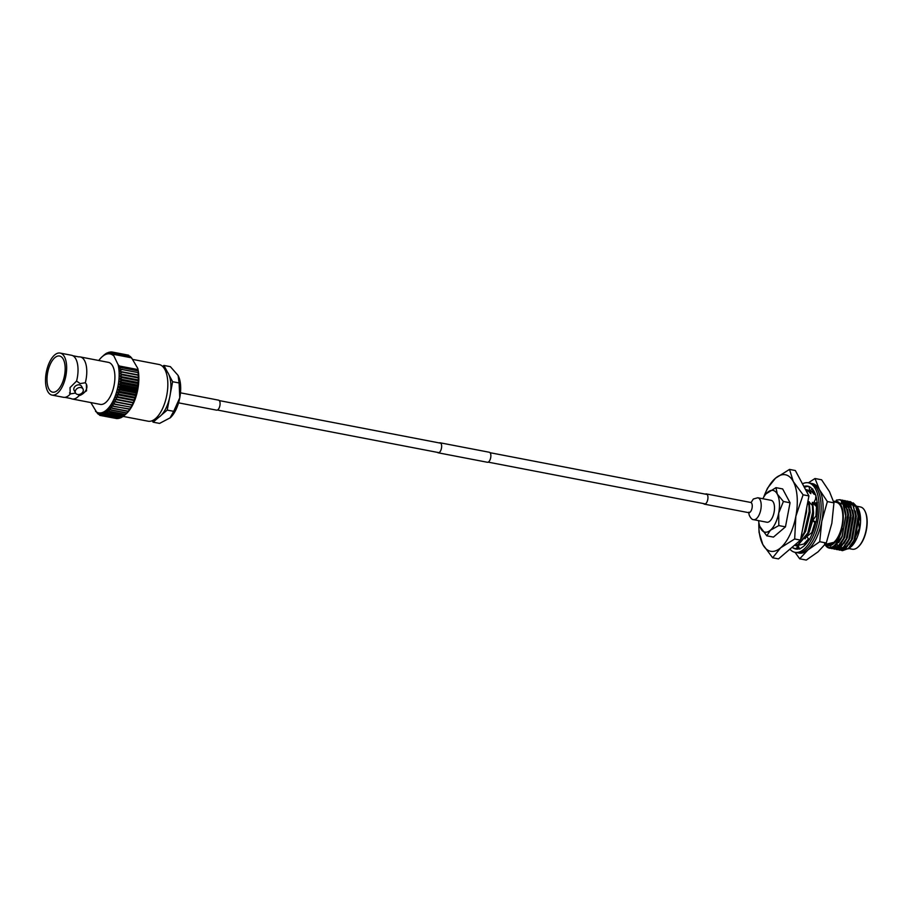 <?xml version="1.0" encoding="UTF-8"?>
<svg xmlns="http://www.w3.org/2000/svg" width="912" height="912" viewBox="0 0 912 912"><rect width="100%" height="100%" fill="white"/><g stroke="black" fill="none" stroke-linecap="round" stroke-linejoin="round"><path stroke-width="1.37" d="M437.452 452.375A5.096 2.371 -79.1 0 0 438.159 452.797A5.096 2.371 -79.1 0 0 440.667 450.676A5.096 2.371 -79.1 0 0 440.086 442.787A5.096 2.371 -79.1 0 0 439.265 442.924M438.159 452.797L487.396 462.27A5.096 2.371 -79.1 0 0 489.892 460.15A5.096 2.371 -79.1 0 0 489.322 452.261L440.086 442.787M178.547 402.842L216.611 410.161A5.096 2.371 -79.1 0 0 219.108 408.04A5.096 2.371 -79.1 0 0 218.538 400.151L180.473 392.833M69.517 392.935A9.519 7.307 151.8 0 0 70.19 393.881L70.372 393.916A21.409 9.952 100.9 0 1 64.877 397.347L70.794 398.487A21.409 9.952 -79.1 0 0 72.162 398.977A21.409 9.952 -79.1 0 0 79.105 395.591L79.287 395.626A9.519 7.307 151.8 0 0 86.275 383.929M78.17 394.52L79.105 395.591M79.287 395.626L86.572 390.792L86.344 384.055L85.318 382.755A21.409 9.952 -79.1 0 0 80.256 356.934A21.409 9.952 -79.1 0 0 78.797 356.888L72.88 355.748A21.409 9.952 100.9 0 1 76.574 381.068L70.03 387.6L70.19 393.881L69.574 393.038M85.318 382.755L80.142 383.587L76.574 381.068M83.026 389.014L81.59 386.323A4.252 3.26 151.8 0 0 77.908 384.898A4.252 3.26 151.8 0 0 74.146 387.623A4.252 3.26 151.8 0 0 74.1 390.336L75.536 393.026A4.252 3.26 151.8 0 0 79.219 394.451A4.252 3.26 151.8 0 0 82.969 391.727A4.252 3.26 151.8 0 0 83.026 389.014A4.252 3.26 151.8 0 0 79.344 387.577A4.252 3.26 151.8 0 0 75.593 390.302A4.252 3.26 151.8 0 0 75.536 393.026M132.992 359.476L159.019 364.481A28.876 13.429 100.9 0 1 162.29 409.135A28.876 13.429 100.9 0 1 148.109 421.207L123.097 416.396M169.438 398.43A25.148 11.685 100.9 0 1 166.087 407.983A25.148 11.685 100.9 0 1 161.413 415.051L167.215 410.092L169.438 398.43A25.148 11.685 100.9 0 0 170.407 393.368L172.63 381.718L169.039 375.026A25.148 11.685 100.9 0 1 170.407 393.368M164.992 369.759A25.148 11.685 100.9 0 1 167.489 372.119A25.148 11.685 100.9 0 1 169.039 375.026M50.525 363.706A18.4 8.55 -79.1 0 0 52.6 392.16A18.4 8.55 -79.1 0 0 61.64 384.465A18.4 8.55 -79.1 0 0 59.565 356.011A18.4 8.55 -79.1 0 0 50.525 363.706M49.613 362.007A21.409 9.952 100.9 0 1 60.124 353.069A21.409 9.952 100.9 0 1 62.552 386.164A21.409 9.952 100.9 0 1 52.041 395.101A21.409 9.952 100.9 0 1 49.613 362.007M60.124 353.069L71.512 355.258A21.409 9.952 100.9 0 1 72.88 355.748M80.256 356.934L108.38 362.349A21.409 9.952 100.9 0 1 110.797 395.443A21.409 9.952 100.9 0 1 100.286 404.392L72.162 398.977M133.095 404.096A30.016 13.954 100.9 0 1 132.559 405.167L131.75 405.122A32.273 15.002 -79.1 0 0 131.807 404.996A32.273 15.002 -79.1 0 0 131.875 404.871L133.608 402.99A30.016 13.954 100.9 0 1 133.095 404.096M116.12 401.839A32.273 15.002 100.9 0 1 116.052 401.964A32.273 15.002 100.9 0 1 115.995 402.089L112.86 401.371A30.016 13.954 -79.1 0 0 113.92 399.194A30.016 13.954 -79.1 0 0 114.889 396.891A30.016 13.954 -79.1 0 0 115.778 394.486A30.016 13.954 -79.1 0 0 116.576 391.978A30.016 13.954 -79.1 0 0 117.283 389.401A30.016 13.954 -79.1 0 0 117.876 386.779A30.016 13.954 -79.1 0 0 118.366 384.134A30.016 13.954 -79.1 0 0 118.731 381.478A30.016 13.954 -79.1 0 0 118.993 378.845A30.016 13.954 -79.1 0 0 119.13 376.234A30.016 13.954 -79.1 0 0 119.153 373.692A30.016 13.954 -79.1 0 0 119.05 371.23A30.016 13.954 -79.1 0 0 118.834 368.858A30.016 13.954 -79.1 0 0 118.503 366.601A30.016 13.954 -79.1 0 0 118.081 364.629L119.369 366.008L118.503 366.601L120.908 367.559L118.834 368.858L138.533 372.643L137.78 368.414A30.016 13.954 100.9 0 1 138.191 370.397A30.016 13.954 100.9 0 1 138.533 372.643A30.016 13.954 100.9 0 1 138.749 375.014A30.016 13.954 100.9 0 1 138.841 377.488A30.016 13.954 100.9 0 1 138.829 380.03A30.016 13.954 100.9 0 1 138.681 382.63A30.016 13.954 100.9 0 1 138.43 385.274A30.016 13.954 100.9 0 1 138.054 387.931A30.016 13.954 100.9 0 1 137.575 390.575A30.016 13.954 100.9 0 1 136.971 393.197A30.016 13.954 100.9 0 1 136.276 395.762A30.016 13.954 100.9 0 1 135.478 398.27A30.016 13.954 100.9 0 1 134.588 400.687A30.016 13.954 100.9 0 1 133.608 402.99L113.92 399.194L116.12 401.839L131.875 404.871M131.75 405.122L115.995 402.089M170.202 417.833A25.012 11.628 -79.1 0 0 170.305 417.742L159.566 423.407L153.079 422.165L158.882 417.206A25.148 11.685 100.9 0 1 155.61 418.517M169.997 418.015L173.702 411.335L167.215 410.092M173.702 411.335L179.767 397.803L179.105 382.972L172.63 381.718M179.105 382.972L178.114 375.47L170.384 366.67L163.898 365.427L162.655 366.487M170.305 417.742L170.305 417.753A25.012 11.628 -79.1 0 0 179.767 397.803A25.012 11.628 -79.1 0 0 178.353 375.938L178.114 375.47M167.489 372.119L163.898 365.427M152.281 420.671L153.079 422.165M97.447 413.387L96.535 412.042A30.016 13.954 -79.1 0 0 97.698 412.577L98.336 414.253L97.447 413.387M95.509 411.323A30.016 13.954 -79.1 0 0 96.535 412.042L90.824 402.568M113.077 353.719L112.13 354.7A30.016 13.954 -79.1 0 0 110.968 354.164L113.122 353.024L113.077 353.719L130.906 357.151L130.017 356.273L113.122 353.024M113.145 355.418A30.016 13.954 -79.1 0 0 112.13 354.7L113.065 354.255L118.081 364.629M131.818 358.496L130.906 357.151M113.065 354.255L131.567 357.823L137.78 368.414M108.277 412.703A32.273 15.002 100.9 0 1 108.129 412.828L105.439 410.867L106.852 413.774A32.273 15.002 100.9 0 1 106.704 413.877L104.105 411.734L105.427 414.595A32.273 15.002 100.9 0 1 105.268 414.675L102.782 412.384L104.002 415.177A32.273 15.002 100.9 0 1 103.843 415.222L101.46 412.783L102.589 415.496A32.273 15.002 100.9 0 1 102.44 415.519L100.172 412.954L101.221 415.564A32.273 15.002 100.9 0 1 101.072 415.553L98.918 412.885L99.887 415.382A32.273 15.002 100.9 0 1 99.739 415.336L97.698 412.577A30.016 13.954 -79.1 0 0 98.918 412.885A30.016 13.954 -79.1 0 0 100.172 412.954A30.016 13.954 -79.1 0 0 101.46 412.783A30.016 13.954 -79.1 0 0 102.782 412.384A30.016 13.954 -79.1 0 0 104.105 411.734A30.016 13.954 -79.1 0 0 105.439 410.867A30.016 13.954 -79.1 0 0 106.761 409.784A30.016 13.954 -79.1 0 0 108.061 408.473A30.016 13.954 -79.1 0 0 109.337 406.969A30.016 13.954 -79.1 0 0 110.569 405.281A30.016 13.954 -79.1 0 0 111.743 403.412A30.016 13.954 -79.1 0 0 112.86 401.371L114.946 404.107L130.701 407.14L132.559 405.167A30.016 13.954 100.9 0 1 131.442 407.197A30.016 13.954 100.9 0 1 130.256 409.066A30.016 13.954 100.9 0 1 129.025 410.765A30.016 13.954 100.9 0 1 127.76 412.27A30.016 13.954 100.9 0 1 126.449 413.569A30.016 13.954 100.9 0 1 126.392 413.626A30.016 13.954 100.9 0 1 126.358 413.66L125.297 414.584L109.543 411.551L106.761 409.784L108.277 412.703L124.032 415.735L126.449 413.569M101.905 356.957L104.321 354.791A32.273 15.002 100.9 0 1 104.47 354.665L105.746 353.731A32.273 15.002 100.9 0 1 105.906 353.628L107.183 352.898A32.273 15.002 100.9 0 1 107.331 352.83L105.883 354.358L108.596 352.328A32.273 15.002 100.9 0 1 108.756 352.283L107.194 353.959L110.01 351.998A32.273 15.002 100.9 0 1 110.158 351.986L108.494 353.788L111.378 351.929A32.273 15.002 100.9 0 1 111.526 351.941L109.748 353.856L112.712 352.123A32.273 15.002 100.9 0 1 112.86 352.157L110.968 354.164A30.016 13.954 -79.1 0 0 109.748 353.856A30.016 13.954 -79.1 0 0 108.494 353.788A30.016 13.954 -79.1 0 0 107.194 353.959A30.016 13.954 -79.1 0 0 105.883 354.358A30.016 13.954 -79.1 0 0 104.549 354.996A30.016 13.954 -79.1 0 0 103.227 355.874A30.016 13.954 -79.1 0 0 101.962 356.9A30.016 13.954 -79.1 0 0 101.905 356.957A30.016 13.954 -79.1 0 0 100.605 358.256A30.016 13.954 -79.1 0 0 99.328 359.761A30.016 13.954 -79.1 0 0 98.77 360.502M99.032 414.39L98.336 414.253M120.908 367.559L137.803 370.808M137.86 370.124L120.019 366.692M119.369 366.008L137.86 369.577M122.014 369.257A32.273 15.002 100.9 0 1 122.048 369.531L119.05 371.23L138.749 375.014L137.803 372.563L122.048 369.531M122.197 371.857A32.273 15.002 100.9 0 1 122.208 372.142L119.153 373.692L138.841 377.488L137.963 375.174L122.208 372.142M122.242 374.558A32.273 15.002 100.9 0 1 122.242 374.843L119.13 376.234L122.162 377.329L138.829 380.03L137.997 377.876L122.242 374.843M122.162 377.329A32.273 15.002 100.9 0 1 122.151 377.625L118.993 378.845L121.957 380.144L137.712 383.177L138.681 382.63L137.906 380.657L122.151 377.625M121.957 380.144A32.273 15.002 100.9 0 1 121.934 380.452L118.731 381.478L121.627 382.994L137.381 386.027L138.43 385.274L137.689 383.485L121.934 380.452M121.627 382.994A32.273 15.002 100.9 0 1 121.581 383.302L118.366 384.134L121.171 385.844L136.925 388.877L138.054 387.931L137.336 386.335L121.581 383.302M121.171 385.844A32.273 15.002 100.9 0 1 121.114 386.152L117.876 386.779L120.601 388.683L136.355 391.715L137.575 390.575L136.868 389.185L121.114 386.152M120.601 388.683A32.273 15.002 100.9 0 1 120.532 388.991L117.283 389.401L119.905 391.487L135.66 394.52L136.971 393.197L136.287 392.023L120.532 388.991M119.905 391.487A32.273 15.002 100.9 0 1 119.825 391.784L116.576 391.978L119.107 394.223L134.862 397.244L136.276 395.762L135.58 394.816L119.825 391.784M119.107 394.223A32.273 15.002 100.9 0 1 119.016 394.508L115.778 394.486L118.207 396.868L133.961 399.901L135.478 398.27L119.016 394.508M118.207 396.868A32.273 15.002 100.9 0 1 118.104 397.153L114.889 396.891L117.203 399.41L132.958 402.443L134.588 400.687L118.104 397.153M114.946 404.107A32.273 15.002 100.9 0 1 114.821 404.347L111.743 403.412L113.715 406.216L129.47 409.249L131.442 407.197L114.821 404.347M113.715 406.216A32.273 15.002 100.9 0 1 113.578 406.433L110.569 405.281L112.415 408.154L128.17 411.187L130.256 409.066L113.578 406.433M112.415 408.154A32.273 15.002 100.9 0 1 112.279 408.348L109.337 406.969L111.07 409.887L126.825 412.919L129.025 410.765L128.033 411.38L112.279 408.348M111.07 409.887A32.273 15.002 100.9 0 1 110.922 410.058L108.061 408.473L109.691 411.403L125.446 414.436L127.76 412.27L126.677 413.09L110.922 410.058M124.032 415.735A32.273 15.002 -79.1 0 1 123.884 415.861L108.129 412.828M106.852 413.774L122.607 416.807L123.747 415.838M122.607 416.807A32.273 15.002 -79.1 0 1 122.459 416.898L106.704 413.877M105.427 414.595L121.182 417.628L122.162 416.852M121.182 417.628A32.273 15.002 -79.1 0 1 121.022 417.707L105.268 414.675M104.002 415.177L119.757 418.209L120.555 417.616M119.757 418.209A32.273 15.002 -79.1 0 1 119.597 418.255L103.843 415.222M102.589 415.496L118.936 418.129M118.343 418.528A32.273 15.002 -79.1 0 1 118.195 418.551L102.44 415.519M101.221 415.564L117.317 418.38M116.975 418.597A32.273 15.002 -79.1 0 1 116.827 418.585L101.072 415.553M99.887 415.382L115.699 418.369M109.417 352.408L108.756 352.283M111.036 352.157L110.158 351.986M112.655 352.157L111.526 351.941M112.712 352.123L128.467 355.156A32.273 15.002 -79.1 0 1 128.615 355.19L112.86 352.157M129.322 356.136L128.615 355.19M64.877 397.347A21.409 9.952 100.9 0 1 63.418 397.29L52.041 395.101M70.372 393.916L75.548 393.083M161.413 415.051A25.148 11.685 100.9 0 1 158.882 417.206M113.92 399.194L133.608 402.99M114.889 396.891L134.588 400.687M115.778 394.486L135.478 398.27M116.576 391.978L136.276 395.762M117.283 389.401L136.971 393.197M117.876 386.779L137.575 390.575M118.366 384.134L138.054 387.931M118.731 381.478L138.43 385.274M118.993 378.845L138.681 382.63M119.13 376.234L138.829 380.03M119.153 373.692L138.841 377.488M119.05 371.23L138.749 375.014M753.597 519.669L766.889 522.234A11.161 5.187 -79.1 0 0 772.988 516.112A11.161 5.187 -79.1 0 0 773.969 503.777A11.161 5.187 -79.1 0 0 771.096 500.323L757.804 497.758A11.161 5.187 -79.1 0 1 760.665 501.224A11.161 5.187 -79.1 0 1 759.696 513.547A11.161 5.187 -79.1 0 1 753.597 519.669C752.104 519.737 750.633 518.21 749.197 515.109L748.729 512.681M703.562 503.584A5.21 2.417 -79.1 0 0 704.395 504.154A5.21 2.417 -79.1 0 0 707.256 501.292A5.21 2.417 -79.1 0 0 707.701 495.535A5.21 2.417 -79.1 0 0 706.367 493.916A5.21 2.417 -79.1 0 0 705.386 494.133M805.923 511.735A34.177 15.88 100.9 0 1 803.518 524.32M802.469 483.827A35.397 16.45 100.9 0 1 808.374 482.813L810.346 483.189A35.397 16.45 100.9 0 1 817.483 489.334A35.397 16.45 100.9 0 1 817.551 529.883A35.397 16.45 100.9 0 1 796.963 552.695L794.99 552.319A35.397 16.45 100.9 0 1 789.883 549.172M797.966 552.82A35.397 16.45 -79.1 0 0 798.992 553.094A35.397 16.45 -79.1 0 0 807.964 549.925L819.706 541.717L821.803 521.311L827.366 501.577L819.455 489.71L815.009 478.515L808.351 482.813A35.397 16.45 100.9 0 1 815.522 488.957A35.397 16.45 100.9 0 1 815.579 529.507A35.397 16.45 100.9 0 1 794.99 552.319M813.105 531.559L806.767 536.609L809.32 539.836L811.349 535.618A32 14.877 100.9 0 0 815.955 522.017M809.161 539.63A32 14.877 100.9 0 1 802.161 547.371A32 14.877 100.9 0 1 801.99 547.485L799.585 549.058L798.068 545.33L806.447 543.427M799.436 548.705A32 14.877 100.9 0 1 795.64 548.978A32 14.877 100.9 0 1 792.779 547.747A32 14.877 100.9 0 1 792.642 547.645L792.118 547.28M803.78 486.073L805.421 486.791L804.544 487.726M803.871 486.449A32 14.877 100.9 0 1 807.736 486.153A32 14.877 100.9 0 1 810.586 487.384A32 14.877 100.9 0 1 810.734 487.487L812.546 489.22A32 14.877 100.9 0 1 816.559 498.545A32 14.877 100.9 0 1 816.616 498.818L817.22 502.763A32 14.877 100.9 0 1 816.856 516.967A32 14.877 100.9 0 1 816.81 517.309L816.137 522.097L812.729 520.467L814.222 521.983L815.909 522.2M805.136 487.088A32 14.877 100.9 0 1 808.705 486.404L809.468 488.08L809.206 491.044L811.361 491.705L813.322 490.257M792.779 547.747L796.928 549.195M798.638 546.733L794.523 545.216M798.148 546.744L795.344 548.899M798.855 547.268L797.316 549.104M795.709 545.194L798.49 546.356M812.717 488.878L809.206 491.044M815.944 495.672L815.545 499.172L813.652 503.059L815.522 504.336L817.312 503.732M817.437 502.637L813.652 503.059M817.266 514.083L812.729 520.467M795.025 552.33L799.699 558.805L807.964 549.925A35.397 16.45 -79.1 0 0 821.803 521.311A35.397 16.45 -79.1 0 0 819.455 489.71A35.397 16.45 -79.1 0 0 811.315 483.44M799.699 558.805L806.276 560.071L818.018 551.863L826.283 542.982L831.847 523.249L833.944 502.843L829.498 491.648L821.587 479.78L815.009 478.515M819.706 541.717L826.283 542.982M827.366 501.577L833.944 502.843M812.364 490.964A28.318 13.167 100.9 0 1 814.621 492.571M815.875 495.227L812.774 492.833M812.273 491.032L814.94 493.267M865.089 511.37A20.953 9.736 100.9 0 1 865.214 511.632A20.953 9.736 100.9 0 1 858.477 546.653A20.953 9.736 100.9 0 1 858.26 546.847M848.821 548.545L852.264 549.218A21.523 9.998 -79.1 0 0 858.032 547.063A21.523 9.998 -79.1 0 0 864.952 511.096A21.523 9.998 -79.1 0 0 864.747 510.686A21.523 9.998 -79.1 0 0 860.404 506.947L857.098 506.32M858.249 508.531A22.538 10.477 100.9 0 1 858.466 508.964A22.538 10.477 100.9 0 1 851.215 546.63L859.252 528.481L857.747 507.505L853.199 502.865M848.16 548.921L850.497 547.28M825.337 544.225A22.538 10.477 -79.1 0 0 840.055 533.805A22.538 10.477 -79.1 0 0 841.012 505.214A22.538 10.477 -79.1 0 0 833.579 501.577M833.454 501.144L843.053 504.188L845.812 516.454L842.004 536.484L835.004 546.607A24.806 11.525 100.9 0 1 829.487 548.18A24.806 11.525 100.9 0 1 826.09 546.174C832.633 550.221 838.014 544.316 842.232 528.447L835.962 541.853L825.189 544.407M833.648 501.805L836.281 502.307A21.523 9.998 100.9 0 1 840.625 506.046A21.523 9.998 100.9 0 1 840.659 530.704A21.523 9.998 100.9 0 1 828.142 544.567L825.474 544.054M856.642 507.562A21.523 9.998 100.9 0 1 857.85 509.363A21.523 9.998 100.9 0 1 860.073 520.182M841.172 550.289L842.323 550.643L848.399 548.386L854.031 540.189L858.249 515.747L855.581 506.023L850.36 501.68L849.209 501.577M842.437 550.666L848.719 548.443L854.35 540.257L858.728 518.746L855.901 506.08L850.52 501.714M824.562 543.883L826.09 546.174M829.589 548.192L835.004 546.607M830.832 548.294L831.983 548.659L838.06 546.391L843.691 538.205L847.909 513.752L845.242 504.028L840.02 499.685L836.407 500.084M832.109 548.671L838.379 546.459L844.01 538.262L848.388 516.762L845.561 504.097L840.34 499.753L836.999 500.05M833.42 548.796L834.571 549.149L840.647 546.892L846.279 538.696L850.497 514.254L847.829 504.53L842.608 500.186L841.457 500.084M834.685 549.172L840.967 546.949L846.598 538.764L850.976 517.252L848.149 504.587L842.927 500.243L841.605 500.141M836.008 549.298L837.148 549.651L843.224 547.394L848.867 539.197L853.085 514.756L850.417 505.02L845.196 500.677L844.045 500.574M837.273 549.674L843.543 547.451L849.186 539.254L853.564 517.754L850.736 505.088L845.356 500.711M838.595 549.788L839.735 550.141L845.812 547.884L851.443 539.699L855.661 515.246L853.005 505.522L847.772 501.178L846.621 501.076M839.861 550.164L846.131 547.952L851.762 539.756L856.14 518.255L853.324 505.59L847.943 501.212M809.56 490.314L807.724 490.451M796.495 545.171L797.989 545.684M803.803 544.031L808.522 538.832M811.828 532.585L815.032 522.086M815.966 515.975L816.514 506.308L815.841 503.048M804.589 543.848L808.796 539.163M812.535 532.015L815.476 522.143M816.479 515.269L816.514 506.308M810.187 490.371L810.859 493.643L807.109 489.778L805.57 489.619M794.717 545.057L797.909 544.658L807.793 533.075L812.672 512.122L812.318 502.364L816.069 506.228M794.911 545.091L798.342 544.749L808.237 533.155L813.116 512.202L812.991 505.636M800.827 538.433L804.281 532.391L809.161 511.45L808.807 501.691L812.558 505.556M800.656 539.323L805.25 531.274L809.594 511.529L809.48 504.963M802.902 527.546L806.083 510.902M814.188 493.609L814.382 494.315L813.698 493.939M817.061 514.448L816.468 504.017M810.859 493.643L810.187 493.267M805.022 538.855L809.195 532.015L812.74 520.478L813.584 513L812.763 502.455M806.675 489.698L807.348 492.97M801.511 538.183L805.684 531.331L810.073 512.316L809.24 501.771M807.542 503.23L809.035 504.872M802.423 530.1L806.55 511.643L806.584 508.28M814.382 494.315L811.612 491.522M812.284 532.631L815.602 522.154M816.571 515.132L816.673 509.443M808.762 531.958L813.151 512.909L813.162 508.759M805.25 531.274L809.628 512.236L809.639 508.087M802.845 527.888L806.151 510.549M758.841 522.337A38.965 18.115 -79.1 0 0 758.818 525.825L759.058 532.403L762.82 544.521L772.646 557.791L778.483 558.908L800.508 540.109L808.933 495.923L795.344 470.535L789.507 469.406L775.474 478.23L767.482 488.216L764.94 493.985A38.965 18.115 -79.1 0 0 763.663 497.234M772.646 557.791L780.638 547.804L794.671 538.981L795.857 516.306L803.096 494.794L793.28 481.525L789.507 469.406M800.508 540.109L794.671 538.981M808.933 495.923L803.096 494.794M853.507 505.624A21.523 9.998 100.9 0 1 854.954 506.16M855.057 538.65L858.739 519.179M837.045 544.681L837.832 545.969M838.288 546.539L838.937 547.211M842.129 548.545L848.639 544.646M852.31 538.547L856.14 518.255M846.005 503.504L845.356 503.732M845.128 503.823L843.383 504.803M849.722 538.046L853.564 517.754M852.344 510.139L847.248 503.207M844.466 502.797L843.577 502.968M843.418 503.014L842.517 503.333M836.965 547.553L843.463 543.655M847.305 537.157L850.987 517.685M849.756 509.648L844.672 502.706M844.546 537.054L848.399 517.184M847.168 509.147L841.4 501.965L846.336 506.411M842.004 536.484L845.812 516.796M839.804 545L840.59 546.345M841.012 546.915L841.685 547.645M851.717 544.954L855.034 539.391L858.887 516.876L857.907 511.529M837.216 544.498L838.003 545.855M838.424 546.413L839.097 547.143M849.129 544.453L852.458 538.901L856.3 516.374L855.319 511.028M846.142 503.618L845.435 503.869M845.207 503.971L843.486 504.997M835.837 545.912L836.521 546.653M846.541 543.962L849.87 538.399L853.723 515.884L852.731 510.538M844.523 502.888L843.714 503.071M843.554 503.116L842.62 503.481M843.965 543.461L847.282 537.898L851.135 515.383L850.155 510.036M841.377 542.971L844.706 537.407L848.548 514.881L847.567 509.534M838.687 542.606L842.118 536.906L845.971 514.391L844.558 507.767M830.467 546.049L839.53 536.404L842.232 528.447M758.818 525.825A38.965 18.115 -79.1 0 0 762.82 544.521A38.965 18.115 -79.1 0 0 780.638 547.804A38.965 18.115 -79.1 0 0 795.857 516.306A38.965 18.115 -79.1 0 0 793.28 481.525A38.965 18.115 -79.1 0 0 775.474 478.23A38.965 18.115 -79.1 0 0 764.94 493.985M758.636 520.638A21.238 9.872 -79.1 0 0 759.799 526.372A21.238 9.872 -79.1 0 0 760.688 528.447A21.238 9.872 -79.1 0 0 770.401 530.237A21.238 9.872 -79.1 0 0 778.7 513.068A21.238 9.872 -79.1 0 0 777.298 494.11A21.238 9.872 -79.1 0 0 767.585 492.309A21.238 9.872 -79.1 0 0 766.057 493.837A21.238 9.872 -79.1 0 0 762.854 498.739M759.799 526.372L766.798 535.823L770.401 530.237L778.802 525.574L778.7 513.068L783.397 501.486L777.298 494.11L775.987 487.646L766.057 493.837M783.397 501.486L790.054 502.763L782.644 488.935L775.987 487.646M766.798 535.823L773.456 537.1L785.46 526.851L790.054 502.763M778.802 525.574L785.46 526.851M748.9 512.168L748.706 512.681A5.21 2.417 -79.1 0 0 751.556 509.819A5.21 2.417 -79.1 0 0 752.012 504.062A5.21 2.417 -79.1 0 0 750.679 502.444L706.367 493.916M217.421 410.035L438.98 452.671M488.216 462.145L705.386 503.937M219.245 400.585L440.792 443.221M490.029 452.694L707.199 494.486M748.706 512.681L704.395 504.154M757.804 497.758L753.335 499.012L751.055 502.592M844.33 507.026L846.564 507.46M857.371 509.546L858.01 509.66M858.466 508.964L857.747 507.505M855.217 538.274L854.886 539.038M858.751 519.578L858.728 518.746M847.465 536.78L847.134 537.544M850.987 518.084L850.976 517.252M848.411 517.594L848.388 516.762M845.823 517.093L845.812 516.454M840.761 543.826L842.95 544.247"/></g></svg>
